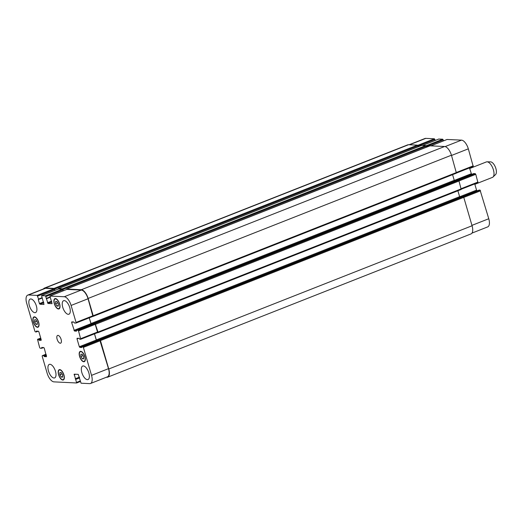 <?xml version="1.0" encoding="UTF-8"?>
<svg xmlns="http://www.w3.org/2000/svg" width="522" height="522" viewBox="0 0 522 522"><rect width="100%" height="100%" fill="white"/><g stroke="black" fill="none" stroke-linecap="round" stroke-linejoin="round"><path stroke-width="0.78" d="M469.643 168.528L486.36 161.937A8.3 3.732 68.5 0 1 487.046 161.82A8.3 3.732 68.5 0 1 493.407 169.859A8.3 3.732 68.5 0 1 493.029 177.004A8.3 3.732 68.5 0 1 492.448 177.382L474.85 184.318M487.046 161.82L490.595 161.879A6.916 3.106 68.5 0 1 495.9 168.58A6.916 3.106 68.5 0 1 495.587 174.531L493.029 177.004M82.248 358.797L80.903 356.474L80.91 354.223L82.261 354.288L83.605 356.611L83.598 358.862L82.248 358.797L83.598 358.262M80.903 356.474L83.037 355.632M56.95 306.042L55.606 303.719L55.613 301.468L56.963 301.533L58.307 303.85L58.301 306.107L56.95 306.042L58.301 305.507M55.606 303.719L57.74 302.877M35.972 324.325L34.628 322.002L34.635 319.751L35.985 319.816L37.323 322.139L37.316 324.39L35.972 324.325L37.323 323.79M34.628 322.002L36.762 321.16M61.27 377.08L59.926 374.763L59.932 372.506L61.283 372.571L62.627 374.894L62.62 377.145L61.27 377.08L62.62 376.545M59.926 374.763L62.059 373.922M37.408 326.968A5.187 2.329 -111.5 0 0 37.878 326.896A5.187 2.329 -111.5 0 0 38.145 321.213A5.187 2.329 -111.5 0 0 34.074 317.245A5.187 2.329 -111.5 0 0 33.63 322.439A5.187 2.329 -111.5 0 0 37.408 326.968M37.506 327.294A5.533 2.486 68.5 0 1 33.473 322.465A5.533 2.486 68.5 0 1 33.95 316.919A5.533 2.486 68.5 0 1 38.289 321.16A5.533 2.486 68.5 0 1 38.008 327.216A5.533 2.486 68.5 0 1 37.506 327.294M58.386 308.685A5.187 2.329 -111.5 0 0 58.855 308.613A5.187 2.329 -111.5 0 0 59.123 302.93A5.187 2.329 -111.5 0 0 55.051 298.962A5.187 2.329 -111.5 0 0 54.608 304.156A5.187 2.329 -111.5 0 0 58.386 308.685M58.484 309.011A5.533 2.486 68.5 0 1 54.451 304.176A5.533 2.486 68.5 0 1 54.927 298.636A5.533 2.486 68.5 0 1 59.267 302.871A5.533 2.486 68.5 0 1 58.986 308.933A5.533 2.486 68.5 0 1 58.484 309.011M83.69 361.439A5.187 2.329 -111.5 0 0 84.159 361.368A5.187 2.329 -111.5 0 0 84.42 355.684A5.187 2.329 -111.5 0 0 80.349 351.717A5.187 2.329 -111.5 0 0 79.905 356.911A5.187 2.329 -111.5 0 0 83.69 361.439M83.781 361.766A5.533 2.486 68.5 0 1 79.749 356.937A5.533 2.486 68.5 0 1 80.225 351.397A5.533 2.486 68.5 0 1 84.571 355.632A5.533 2.486 68.5 0 1 84.283 361.687A5.533 2.486 68.5 0 1 83.781 361.766M62.705 379.729A5.187 2.329 -111.5 0 0 63.175 379.651A5.187 2.329 -111.5 0 0 63.443 373.974A5.187 2.329 -111.5 0 0 59.371 370A5.187 2.329 -111.5 0 0 58.927 375.194A5.187 2.329 -111.5 0 0 62.705 379.729M62.803 380.055A5.533 2.486 68.5 0 1 58.771 375.22A5.533 2.486 68.5 0 1 59.247 369.68A5.533 2.486 68.5 0 1 63.586 373.915A5.533 2.486 68.5 0 1 63.306 379.977A5.533 2.486 68.5 0 1 62.803 380.055M34.876 312.678A7.262 3.262 68.5 0 1 29.584 306.336A7.262 3.262 68.5 0 1 30.204 299.06A7.262 3.262 68.5 0 1 35.907 304.62A7.262 3.262 68.5 0 1 35.535 312.574A7.262 3.262 68.5 0 1 34.876 312.678M53.981 378.006A7.262 3.262 68.5 0 1 48.683 371.664A7.262 3.262 68.5 0 1 49.309 364.395A7.262 3.262 68.5 0 1 55.012 369.954A7.262 3.262 68.5 0 1 54.64 377.908A7.262 3.262 68.5 0 1 53.981 378.006M87.37 379.651A7.262 3.262 68.5 0 1 82.071 373.308A7.262 3.262 68.5 0 1 82.698 366.033A7.262 3.262 68.5 0 1 88.394 371.599A7.262 3.262 68.5 0 1 88.022 379.546A7.262 3.262 68.5 0 1 87.37 379.651M68.265 314.322A7.262 3.262 68.5 0 1 62.973 307.98A7.262 3.262 68.5 0 1 63.593 300.705A7.262 3.262 68.5 0 1 69.296 306.264A7.262 3.262 68.5 0 1 68.924 314.218A7.262 3.262 68.5 0 1 68.265 314.322M53.955 381.869A8.991 4.039 68.5 0 1 47.13 373.165L42.204 356.311L42.282 355.684L43.881 355.75L44.396 356.611L46.497 356.702L44.285 348.233L43.763 347.567L41.721 347.463L41.727 348.298L40.168 348.226L39.646 347.554L37.506 339.352L38.504 339.385L39.019 340.246L41.121 340.337L41.199 339.711L38.909 331.875L38.387 331.202L36.325 331.105L36.351 331.933L35.392 331.894L34.87 331.222L26.694 303.262A8.991 4.039 68.5 0 1 27.731 295.113A8.991 4.039 68.5 0 1 28.547 294.982L37.16 295.406L38.569 299.08L38.289 299.582L39.45 303.569L39.979 304.235L43.985 304.437L41.577 295.635L45.512 295.817L47.978 303.471L52.05 303.66L49.923 296.046L64.271 296.744A8.991 4.039 68.5 0 1 71.096 305.448L76.062 322.433L75.925 323.072L74.385 322.994L73.83 322.002L71.736 321.911L71.651 322.537L74.47 331.046L76.532 331.144L76.486 330.178L78.026 330.256L78.548 330.928L80.721 339.261L79.722 339.228L79.207 338.36L77.112 338.276L77.028 338.902L79.324 346.738L79.846 347.411L81.908 347.508L81.876 346.68L82.835 346.719L83.363 347.391L91.539 375.351A8.991 4.039 68.5 0 1 90.495 383.5A8.991 4.039 68.5 0 1 89.68 383.631L81.067 383.207L78.254 374.372L74.183 374.189L76.656 382.978L53.955 381.869M98.815 340.005L81.876 346.68L98.86 339.985L99.793 340.031L108.498 368.662A8.991 4.039 68.5 0 1 107.454 376.819L90.495 383.5M36.351 331.933L38.23 331.196M60.258 343.228A4.15 1.866 68.5 0 1 57.237 339.6A4.15 1.866 68.5 0 1 57.596 335.444A4.15 1.866 68.5 0 1 60.852 338.621A4.15 1.866 68.5 0 1 60.637 343.169A4.15 1.866 68.5 0 1 60.258 343.228M409.111 144.751L424.967 138.5A8.991 4.039 68.5 0 1 425.776 138.369L434.395 138.793L435.204 140.444M438.754 139.061L442.741 139.204L443.55 140.855M447.1 139.472L461.5 140.131A8.991 4.039 68.5 0 1 468.325 148.835L473.213 166.446L456.528 173.01M469.467 167.927L471.594 174.4M473.669 173.585L475.255 173.643L475.777 174.315L477.95 182.648L461.331 189.186L477.95 182.648M474.733 183.92L476.553 190.125L477.232 190.804M479.131 190.06L462.466 196.631L479.105 190.067L480.064 190.106L488.768 218.738A8.991 4.039 68.5 0 1 487.724 226.887L471.999 233.093M107.715 377.152L471.033 233.908A8.991 4.039 -111.5 0 0 472.071 225.758L463.764 197.342L463.236 196.67L462.114 196.618L98.795 339.861L99.924 339.913L100.452 340.579L108.759 369.002A8.991 4.039 68.5 0 1 107.715 377.152A8.991 4.039 68.5 0 1 106.906 377.276L106.351 377.249M97.94 332.677L461.2 189.473L458.988 181.01L458.296 180.331L475.255 173.643M460.234 197.362L459.621 196.683L457.892 190.778M418.2 146.754L417.404 145.155L408.556 144.725A8.991 4.039 -111.5 0 0 407.741 144.848L44.429 288.092A8.991 4.039 68.5 0 1 45.244 287.961L54.092 288.398L54.993 290.349M454.858 180.997L454.244 180.325L452.587 174.655M426.546 147.165L425.75 145.566L421.632 145.416M93.164 316.345L456.424 173.141L451.439 155.204A8.991 4.039 -111.5 0 0 444.613 146.499L429.978 145.827M27.731 295.113L44.69 288.425A8.991 4.039 68.5 0 1 45.505 288.294L54.118 288.718L54.934 290.369M58.477 288.986L62.47 289.129L63.279 290.78M66.829 289.397L81.23 290.056A8.991 4.039 68.5 0 1 88.055 298.76L92.942 316.371L76.036 323.027M89.197 317.852L91.317 324.325M458.46 180.338L94.984 323.568L97.679 332.579L80.773 339.228M94.462 333.845L96.283 340.05L96.961 340.729M94.521 333.819L96.309 339.926L97.249 340.618M89.255 317.826L90.932 323.562L91.546 324.24M95.148 323.581L97.966 332.09L97.888 332.716L97.36 332.703M43.463 288.907A8.991 4.039 68.5 0 1 44.429 288.092M66.594 289.475L66.777 289.025L81.301 289.736A8.991 4.039 68.5 0 1 88.127 298.44L93.19 315.758L92.916 316.384M58.249 289.064L58.431 288.614L62.438 288.81L63.338 290.761M409.548 144.77L425.776 138.369M417.704 145.37L434.395 138.793M418.018 146.127L434.917 139.465M422.631 145.416L438.865 139.015M426.056 145.782L442.741 139.204M426.363 146.538L443.263 139.876M430.983 145.827L447.21 139.426M445.142 146.578L461.5 140.131M451.517 155.465L468.325 148.835M456.482 172.449L473.297 165.82M454.277 180.429L471.177 173.767M458.968 180.945L475.777 174.315M461.22 188.651L478.035 182.021M459.654 196.787L476.553 190.125M462.296 196.624L477.075 190.798M463.34 196.703L480.064 190.106M463.784 197.407L480.592 190.778M471.96 225.367L488.768 218.738M42.282 355.684L46.034 354.203L42.347 355.671M46.217 354.829L43.881 355.75M46.308 355.143L44.096 356.017M46.399 355.469L44.187 356.343M46.491 355.782L44.396 356.611M42.249 347.489L41.669 347.717M43.594 347.554L41.753 348.285M43.072 347.528L41.76 348.043M37.506 339.352L40.723 338.08L37.571 339.339M40.84 338.465L38.504 339.385M40.931 338.785L38.713 339.652M41.023 339.111L38.811 339.979M41.114 339.424L39.019 340.246M36.873 331.131L36.292 331.359M38.217 331.196L36.377 331.92M37.695 331.17L36.383 331.685M45.505 288.294L28.547 294.982M54.118 288.718L37.16 295.406M54.647 289.39L37.688 296.078M41.93 297.755L38.569 299.08M38.537 299.334L41.995 297.971L38.556 299.321M42.034 298.108L38.289 299.582M43.58 301.938L39.45 303.569M43.809 302.727L39.979 304.235M58.594 288.94L41.636 295.628M62.47 289.129L45.512 295.817M62.992 289.801L46.034 296.489M49.936 296.992L46.569 298.316M46.536 298.564L49.995 297.207L46.556 298.551M50.034 297.338L46.288 298.819M51.587 301.174L47.456 302.806M51.815 301.957L47.978 303.471M66.94 289.351L49.981 296.039M81.23 290.056L64.271 296.744M88.055 298.76L71.096 305.448M93.02 315.745L76.062 322.433M73.106 321.963L71.651 322.537M90.906 323.692L73.948 330.38M76.408 330.282L74.47 331.046M95.506 324.24L78.548 330.928M94.984 323.568L78.026 330.256M97.764 331.946L80.806 338.634M78.483 338.328L77.028 338.902M96.283 340.05L79.324 346.738M96.805 340.722L79.846 347.411M99.793 340.031L82.835 346.719M100.322 340.703L83.363 347.391M108.498 368.662L91.539 375.351M75.559 374.241L74.104 374.816M79.403 377.171L75.272 378.802M79.494 377.484L75.481 379.07M79.605 377.869L75.86 379.344M79.514 377.55L75.651 379.076M80.101 381.021L76.734 382.345M76.656 382.978L80.257 381.556L76.708 382.939M462.133 196.618L98.821 339.855M460.15 197.355L96.831 340.598M459.621 196.683L96.309 339.926M461.278 188.847L97.966 332.09M458.988 181.01L95.676 324.247M473.715 173.572L76.486 330.178M454.773 180.99L91.454 324.234M454.244 180.325L90.932 323.562M456.502 172.514L93.19 315.758M451.439 155.204L88.127 298.44M444.613 146.499L81.301 289.736M430.095 145.782L66.777 289.025M426.278 146.238L62.966 289.475M425.75 145.566L62.438 288.81M421.743 145.37L58.431 288.614M417.933 145.827L54.621 289.064M417.404 145.155L54.092 288.398M408.556 144.725L45.244 287.961M472.071 225.758L108.759 369.002M463.764 197.342L100.452 340.579M99.924 339.913L463.236 196.67M34.876 316.926L34.074 317.245M38.687 326.576L37.878 326.896M55.861 298.643L55.051 298.962M59.665 308.293L58.855 308.613M81.158 351.397L80.349 351.717M84.962 361.054L84.159 361.368M60.18 369.68L59.371 370M63.984 379.337L63.175 379.651M438.806 139.022L422.598 145.41M447.152 139.433L430.95 145.821M473.213 166.446L456.522 173.03M43.607 347.561L41.727 348.298M58.536 288.953L41.577 295.635M66.881 289.364L49.923 296.046M92.942 316.371L75.984 323.059M97.679 332.579L80.721 339.261M97.888 332.716L461.2 189.473M76.46 330.185L473.689 173.572M93.112 316.384L456.424 173.141M66.718 289.031L430.03 145.788M58.373 288.62L421.685 145.384"/></g></svg>
